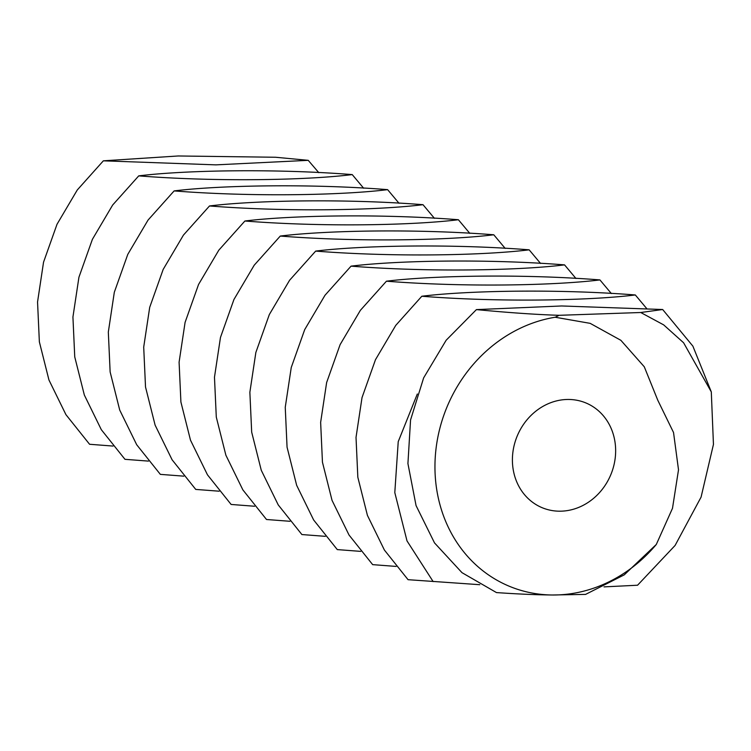 <?xml version="1.0" encoding="UTF-8"?>
<svg xmlns="http://www.w3.org/2000/svg" width="751" height="751" viewBox="0 0 751 751"><rect width="100%" height="100%" fill="white"/><g stroke="black" fill="none" stroke-linecap="round" stroke-linejoin="round"><path stroke-width="1.13" d="M615.435 455.819A56.766 50.646 113 0 0 586.231 403.09A56.766 50.646 113 0 0 517.42 435.514A56.766 50.646 113 0 0 541.818 507.563A56.766 50.646 113 0 0 615.435 455.819M604.029 586.878L637.561 585.226L675.083 545.461L701.077 497.124L713.45 444.414L711.3 391.891L683.598 342.766L663.677 324.883L640.744 312.51L559.148 315.307L555.167 317.241L590.173 323.352L620.87 340.306L644.283 366.788L657.81 400.292L673.534 432.51L678.51 469.807L672.492 508.314L656.299 544.466A141.901 126.609 113 0 1 552.295 594.999L585.583 594.398L624.259 574.853L656.299 544.466M555.167 317.241A141.901 126.609 113 0 0 434.96 465.235A141.901 126.609 113 0 0 552.295 594.999C535.838 594.839 517.223 594.032 496.467 592.577L461.987 572.666L434.51 542.898L416.063 505.592L407.924 463.583L410.553 419.959L423.648 377.866L446.16 340.231L476.416 309.609C508.887 312.698 536.467 314.594 559.148 315.307M103.356 160.827L178.203 155.973L275.664 157.259L308.229 160.339L215.922 164.863L103.356 160.827L77.278 189.975L57.01 224.286L43.539 262.193L37.55 301.986L39.362 341.855L48.946 379.978L65.928 414.646L89.576 444.273L113.035 446.066M318.809 172.683L308.229 160.339M476.416 309.609L561.607 305.967L662.673 309.515L692.882 346.136L711.3 391.891M640.744 312.51L662.673 309.515M646.742 308.595L635.318 294.965C588.981 300.682 498.795 302.306 421.827 296.241L395.749 325.39L375.481 359.691L362.02 397.608L356.021 437.392L357.833 477.26L367.427 515.393L384.409 550.061L408.056 579.688L479.776 584.7M363.653 188.229L352.228 174.598C305.892 180.315 215.706 181.939 138.738 175.875L112.659 205.023L92.401 239.325L78.93 277.241L72.931 317.025L74.743 356.894L84.337 395.026L101.319 429.694L124.966 459.321L148.426 461.105M138.738 175.875C185.075 170.158 275.26 168.524 352.228 174.598M421.827 296.241C468.164 290.524 558.35 288.891 635.318 294.965M399.034 203.277L387.61 189.646C341.283 195.363 251.087 196.987 174.129 190.914L148.05 220.071L127.783 254.373L114.312 292.28L108.322 332.073L110.134 371.942L119.719 410.074L136.701 444.742L160.348 474.369L183.807 476.153M174.129 190.914C220.456 185.206 310.651 183.573 387.61 189.646M611.352 293.547L599.927 279.916C553.6 285.633 463.405 287.267 386.446 281.193L360.367 310.341L340.1 344.653L326.629 382.559L320.639 422.353L322.451 462.212L332.036 500.344L349.018 535.012L372.665 564.639L396.124 566.423M386.446 281.193C432.773 275.476 522.968 273.852 599.927 279.916M434.425 218.316L423.001 204.694C376.664 210.411 286.478 212.035 209.51 205.962L183.432 235.11L163.174 269.421L149.702 307.328L143.704 347.122L145.516 386.99L155.11 425.122L172.092 459.781L195.739 489.417L219.198 491.201M209.51 205.962C255.847 200.245 346.033 198.621 423.001 204.694M575.97 278.499L564.545 264.878C518.209 270.595 428.023 272.219 351.055 266.145L324.976 295.293L304.709 329.605L291.247 367.511L285.249 407.305L287.06 447.174L296.654 485.306L313.636 519.964L337.283 549.591L360.743 551.384M351.055 266.145C397.392 260.428 487.577 258.804 564.545 264.878M469.807 233.364L458.382 219.733C412.055 225.45 321.86 227.084 244.901 221.01L218.823 250.158L198.555 284.469L185.084 322.376L179.095 362.17L180.907 402.029L190.491 440.161L207.473 474.829L231.12 504.456L254.58 506.249M244.901 221.01C291.228 215.293 381.424 213.669 458.382 219.733M540.579 263.451L529.155 249.83C482.827 255.547 392.632 257.171 315.673 251.097L289.595 280.254L269.327 314.556L255.856 352.463L249.867 392.257L251.679 432.125L261.264 470.257L278.245 504.925L301.893 534.552L325.352 536.336M315.673 251.097C362.001 245.38 452.196 243.756 529.155 249.83M505.198 248.412L493.773 234.781C447.436 240.498 357.251 242.122 280.283 236.058L254.204 265.206L233.936 299.508L220.475 337.424L214.476 377.209L216.288 417.077L225.882 455.209L242.864 489.877L266.511 519.504L289.97 521.288M280.283 236.058C326.619 230.341 416.805 228.708 493.773 234.781M433.149 581.593L407.014 540.917L394.801 492.6L398.227 441.654L417.321 393.993"/></g></svg>
